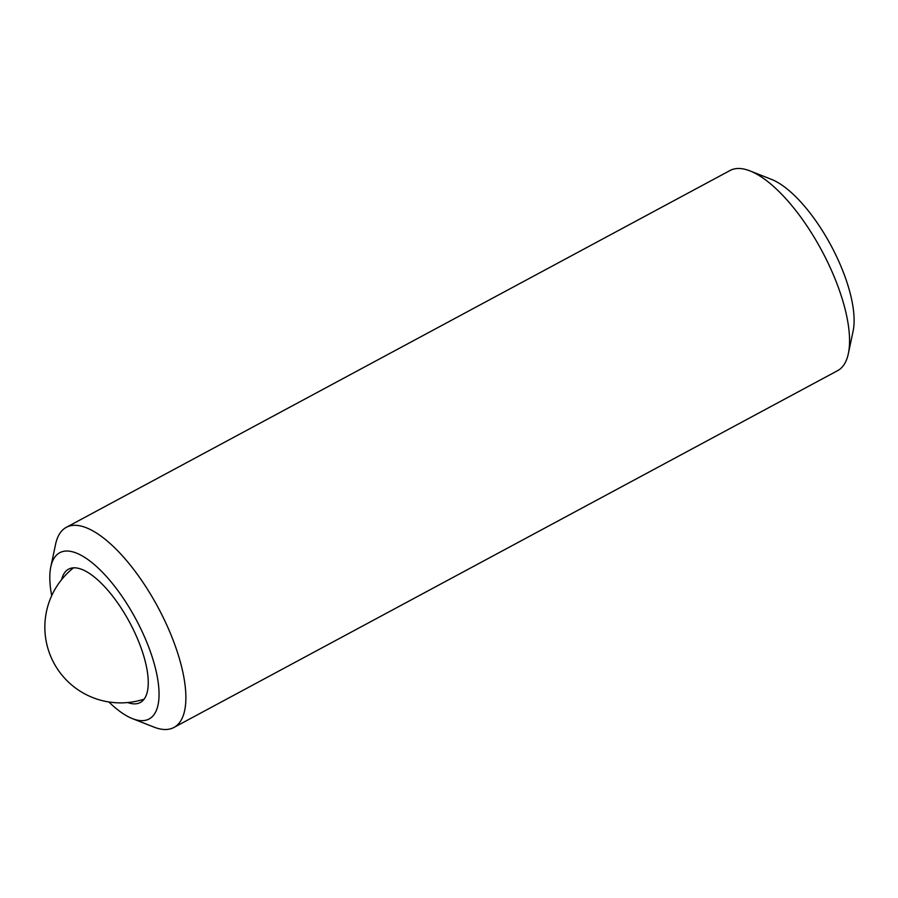 <?xml version="1.0" encoding="UTF-8"?>
<svg xmlns="http://www.w3.org/2000/svg" width="898" height="898" viewBox="0 0 898 898"><rect width="100%" height="100%" fill="white"/><g stroke="black" fill="none" stroke-linecap="round" stroke-linejoin="round"><path stroke-width="1.35" d="M127.684 702.539A75.701 28.579 -118.3 0 0 134.846 703.875A75.701 28.579 -118.3 0 0 140.268 702.517A75.701 28.579 -118.3 0 0 132.893 628.712A75.701 28.579 -118.3 0 0 73.984 567.805A75.701 28.579 -118.3 0 0 68.574 569.164A75.701 28.579 -118.3 0 0 61.614 579.648M108.849 701.955A94.369 35.639 -118.3 0 0 132.421 718.625A94.369 35.639 -118.3 0 0 142.355 720.656A94.369 35.639 -118.3 0 0 143.691 635.009A94.369 35.639 -118.3 0 0 66.474 551.024A94.369 35.639 -118.3 0 0 50.816 566.829A94.369 35.639 -118.3 0 0 51.714 595.677M132.421 718.625L153.827 727.054A113.608 42.902 -118.3 0 0 165.782 729.513A113.608 42.902 -118.3 0 0 173.909 727.47A113.608 42.902 -118.3 0 0 162.83 616.702A113.608 42.902 -118.3 0 0 74.433 525.308A113.608 42.902 -118.3 0 0 66.306 527.339A113.608 42.902 -118.3 0 0 55.575 544.323L50.816 566.829M173.909 727.47L837.61 370.661A113.608 42.902 -118.3 0 0 848.341 353.677A113.608 42.902 -118.3 0 0 821.591 250.284A113.608 42.902 -118.3 0 0 750.099 170.946A113.608 42.902 -118.3 0 0 738.134 168.487A113.608 42.902 -118.3 0 0 730.007 170.53L66.306 527.339M848.341 353.677L853.1 331.171A94.369 35.639 -118.3 0 0 830.886 245.289A94.369 35.639 -118.3 0 0 771.494 179.376L750.099 170.946M73.501 567.828A75.735 75.735 0 0 0 144.107 699.138"/></g></svg>
